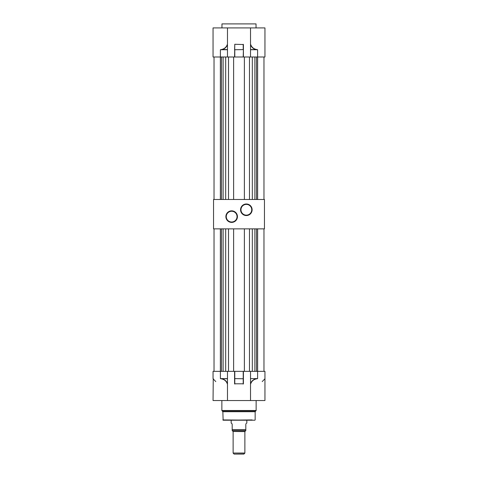 <?xml version="1.0" encoding="UTF-8"?>
<svg xmlns="http://www.w3.org/2000/svg" width="478" height="478" viewBox="0 0 478 478"><rect width="100%" height="100%" fill="white"/><g stroke="black" fill="none" stroke-linecap="round" stroke-linejoin="round"><path stroke-width="0.72" d="M246.343 215.548A5.778 5.778 0 0 1 240.565 209.77A5.778 5.778 0 0 1 246.343 203.992A5.778 5.778 0 0 1 252.121 209.77A5.778 5.778 0 0 1 246.343 215.548M246.343 204.381A5.383 5.383 0 0 0 240.96 209.77A5.383 5.383 0 0 0 246.343 215.154A5.383 5.383 0 0 0 251.733 209.77A5.383 5.383 0 0 0 246.343 204.381M231.657 222.401A5.778 5.778 0 0 1 225.879 216.624A5.778 5.778 0 0 1 231.657 210.846A5.778 5.778 0 0 1 237.435 216.624A5.778 5.778 0 0 1 231.657 222.401M231.657 211.24A5.383 5.383 0 0 0 226.267 216.624A5.383 5.383 0 0 0 231.657 222.007A5.383 5.383 0 0 0 237.04 216.624A5.383 5.383 0 0 0 231.657 211.24M264.459 228.866L213.541 228.866L213.541 199.487L264.459 199.487L264.459 228.866M214.03 57.002L214.03 199.487M256.327 49.461L257.606 49.736L250.526 49.736L250.526 44.042C251.458 46.987 253.394 48.792 256.327 49.461L257.606 49.736L257.606 57.002L213.051 57.002L213.051 27.915L213.051 49.736M263.97 57.002L263.97 199.487M257.63 57.002L257.63 199.487M256.531 57.002L256.531 199.487M252.318 57.002L252.318 199.487M249.48 57.002L249.48 199.487M244.383 57.002L244.383 199.487M233.617 57.002L233.617 199.487M221.469 57.002L221.469 199.487M220.37 57.002L220.37 199.487M228.52 57.002L228.52 199.487M225.682 57.002L225.682 199.487M223.107 57.002L223.107 199.487M254.894 57.002L254.894 199.487M256.041 27.915L256.041 23.9L221.959 23.9L221.959 27.915M257.606 57.002L264.949 57.002L264.949 27.915L250.526 27.915L250.526 44.771C251.601 47.4 253.519 49.007 256.298 49.598L250.526 49.598M220.394 57.002L220.394 49.736L221.702 49.598C224.481 49.007 226.399 47.4 227.474 44.771L227.474 49.736L220.394 49.736L221.673 49.461C224.606 48.792 226.542 46.987 227.474 44.042L227.474 27.915L213.051 27.915M234.59 57.002L234.788 44.269L243.41 44.544L243.41 57.002M227.474 27.915L250.526 27.915M227.474 49.736L227.474 57.002M250.526 49.736L250.526 57.002M243.41 44.544L243.212 49.598L243.212 44.269M234.788 44.269L234.59 49.736L243.212 49.598L234.788 49.736L234.788 57.002M227.474 49.598L221.673 49.461M252.115 419.923L223.136 420.216L222.844 411.719L255.156 411.719L256.136 410.5L256.136 400.534M222.844 411.719L221.864 410.5L221.864 400.534M213.248 378.612L213.051 400.534L264.949 400.534L264.949 371.352L250.526 371.352L250.526 378.612L257.606 378.612L257.606 371.352M213.051 378.612L213.051 371.352L227.474 371.352L227.474 378.755L220.394 378.612L221.673 378.893C224.618 379.55 226.554 381.354 227.474 384.306L227.474 400.534M252.223 420.216L223.136 420.216M222.844 419.923L254.864 420.216M250.526 400.534L250.526 384.306C251.446 381.354 253.382 379.55 256.327 378.893L257.606 378.612L250.526 378.612M243.41 383.804L234.59 383.804L234.59 371.352L243.41 371.352L243.41 383.804M213.158 378.893L215.793 381.593M262.207 381.593L264.758 378.976M256.327 378.893L256.298 378.755C253.513 379.335 251.595 380.948 250.526 383.577L250.526 378.755M250.526 384.306L250.526 383.577M227.474 378.755L227.474 384.306M234.59 383.804L234.59 371.352L227.474 371.352M227.474 383.577C226.405 380.948 224.481 379.335 221.702 378.755L221.673 378.893M234.788 371.352L234.788 384.079M243.212 384.079L243.212 371.352M233.18 453.174L234.136 454.1L243.864 454.1L244.82 453.174L233.127 453.042L244.873 453.042L244.873 431.604L233.073 431.479L244.927 431.479L245.806 430.594L232.194 430.594L232.194 429.62L245.806 429.62L245.806 424.428C247.09 422.45 247.09 422.45 245.806 424.428M232.194 429.62L232.194 424.428C230.91 422.45 230.91 422.45 232.194 424.428L231.884 423.562M231.699 423.377L231.233 423.12M246.284 423.389L245.913 423.902M245.806 430.594L245.806 429.62M214.03 228.866L214.03 371.352M250.526 371.352L243.41 371.352M263.97 228.866L263.97 371.352M257.63 228.866L257.63 371.352M256.531 228.866L256.531 371.352M252.318 228.866L252.318 371.352M249.48 228.866L249.48 371.352M244.383 228.866L244.383 371.352M233.617 228.866L233.617 371.352M221.469 228.866L221.469 371.352M220.37 228.866L220.37 371.352M228.52 228.866L228.52 371.352M225.682 228.866L225.682 371.352M223.107 228.866L223.107 371.352M254.894 228.866L254.894 371.352M243.212 57.002L243.41 49.736M222.754 411.51L255.246 411.51M221.947 410.704L256.053 410.704M256.136 410.5L221.864 410.5M220.394 371.352L220.394 378.612L227.474 378.612M243.212 378.755L234.788 378.612L243.212 378.755M255.156 419.923L255.156 411.719M233.127 453.042L233.127 431.604M231.167 423.102L231.167 420.216M246.833 423.102L246.833 420.216M233.073 431.479L232.194 430.594"/></g></svg>
